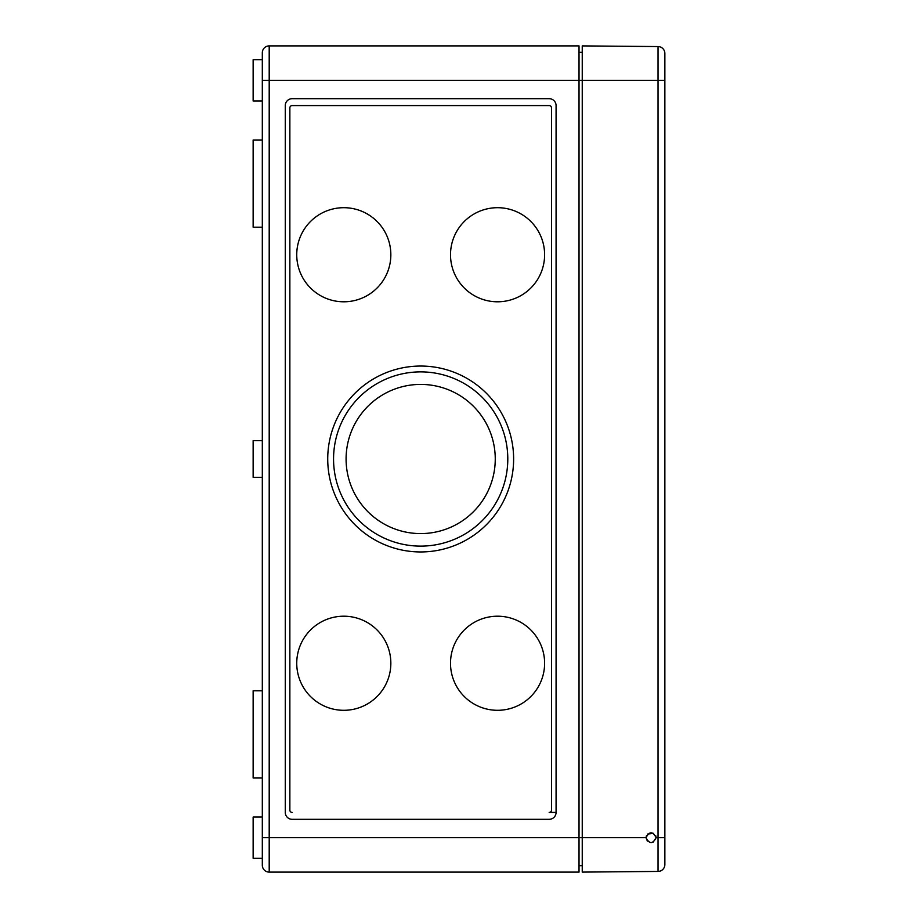<?xml version="1.0" encoding="UTF-8"?>
<svg xmlns="http://www.w3.org/2000/svg" width="918" height="918" viewBox="0 0 918 918"><rect width="100%" height="100%" fill="white"/><g stroke="black" fill="none" stroke-linecap="round" stroke-linejoin="round"><path stroke-width="1.38" d="M664.861 80.325L664.861 53.451A6.885 6.885 0 0 0 658.034 46.566L582.241 45.9L582.241 80.325L269.203 80.325L269.203 45.9A6.885 6.885 0 0 0 262.318 52.785A6.885 6.885 0 0 1 269.203 45.9A6.885 6.885 0 0 0 262.318 52.785A6.885 6.885 0 0 1 269.203 45.9L579.029 45.9L579.029 872.1L269.203 872.1L269.203 837.675L582.241 837.675L582.241 872.1L658.034 871.434A6.885 6.885 0 0 0 664.861 864.549L664.861 80.325L582.241 80.325L582.241 837.675L646.043 837.675L647.339 841.049M262.318 817.02L253.138 817.02L253.138 858.33L262.318 858.33L262.318 865.215L262.318 52.785M549.193 812.43L556.078 812.43L556.078 105.57A6.885 6.885 0 0 0 549.193 98.685L292.154 98.685A6.885 6.885 0 0 0 285.268 105.57L285.268 812.43A6.885 6.885 0 0 0 292.154 819.315L549.193 819.315A6.885 6.885 0 0 0 556.078 812.43L549.193 812.43A2.295 2.295 0 0 0 551.489 810.135L551.489 107.865A2.295 2.295 0 0 0 549.193 105.57L292.154 105.57A2.295 2.295 0 0 0 289.858 107.865L289.858 810.135A2.295 2.295 0 0 0 292.154 812.43M579.029 52.326L582.241 52.326M579.029 865.674L582.241 865.674M346.086 459A74.587 74.587 0 0 0 457.967 523.593A74.587 74.587 0 0 0 457.967 394.407A74.587 74.587 0 0 0 346.086 459M333.555 459A87.118 87.118 0 0 0 464.233 534.448A87.118 87.118 0 0 0 464.233 383.552A87.118 87.118 0 0 0 333.555 459M327.726 459A92.947 92.947 0 0 0 467.147 539.497A92.947 92.947 0 0 0 467.147 378.503A92.947 92.947 0 0 0 327.726 459M450.509 663.255A47.047 47.047 0 0 0 521.08 704.003A47.047 47.047 0 0 0 521.08 622.507A47.047 47.047 0 0 0 450.509 663.255M296.744 663.255A47.047 47.047 0 0 0 367.315 704.003A47.047 47.047 0 0 0 367.315 622.507A47.047 47.047 0 0 0 296.744 663.255M296.744 254.745A47.047 47.047 0 0 0 367.315 295.493A47.047 47.047 0 0 0 367.315 213.997A47.047 47.047 0 0 0 296.744 254.745M450.509 254.745A47.047 47.047 0 0 0 521.08 295.493A47.047 47.047 0 0 0 521.08 213.997A47.047 47.047 0 0 0 450.509 254.745M262.318 139.995L253.138 139.995L253.138 227.205L262.318 227.205M262.318 865.215A6.885 6.885 0 0 0 269.203 872.1A6.885 6.885 0 0 1 262.318 865.215A6.885 6.885 0 0 0 269.203 872.1A6.885 6.885 0 0 1 262.318 865.215M292.154 105.57L549.193 105.57M262.318 440.64L253.138 440.64L253.138 477.36L262.318 477.36M262.318 690.795L253.138 690.795L253.138 778.005L262.318 778.005M262.318 59.67L253.138 59.67L253.138 100.98L262.318 100.98M652.996 842.345L656.14 837.675L655.796 835.839M646.444 835.701L646.043 837.675C649.405 844.193 652.767 844.193 656.14 837.675C652.778 831.192 649.405 831.192 646.043 837.675M653.662 833.326L647.569 834.06M664.861 837.675L658.034 837.675L658.034 871.434A6.885 6.885 0 0 0 664.861 864.549M664.861 53.451A6.885 6.885 0 0 0 658.034 46.566A6.885 6.885 0 0 1 664.861 53.451A6.885 6.885 0 0 0 658.034 46.566L658.034 837.675L656.14 837.675M262.318 837.675L269.203 837.675L269.203 80.325L262.318 80.325"/></g></svg>
